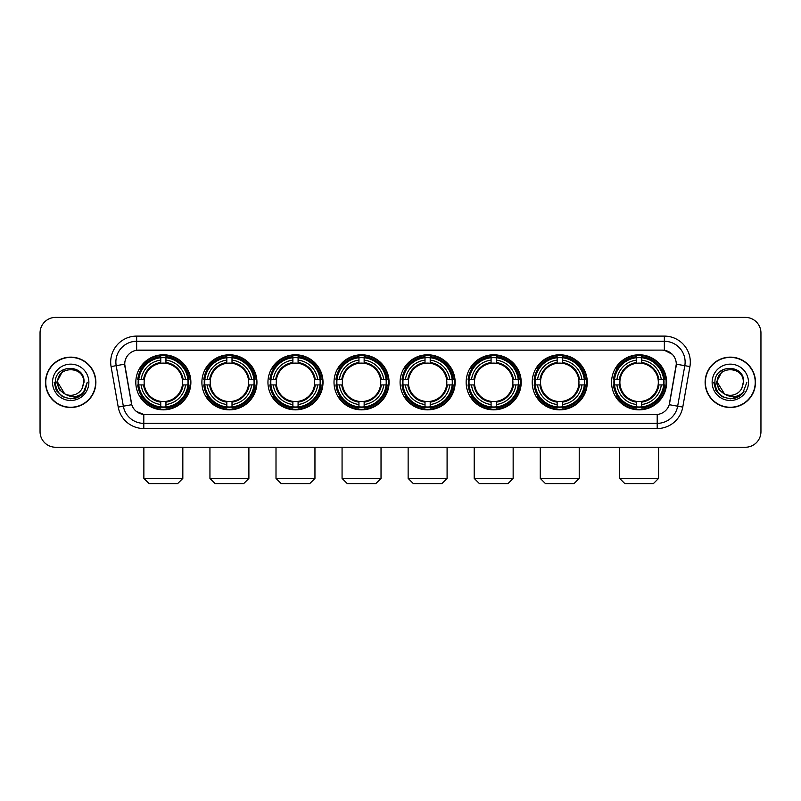 <?xml version="1.0" encoding="UTF-8"?>
<svg xmlns="http://www.w3.org/2000/svg" width="801" height="801" viewBox="0 0 801 801"><rect width="100%" height="100%" fill="white"/><g stroke="black" fill="none" stroke-linecap="round" stroke-linejoin="round"><path stroke-width="1.2" d="M400.089 382.317A27.524 27.524 0 0 0 427.614 409.852A27.524 27.524 0 0 0 455.138 382.317A27.524 27.524 0 0 0 427.614 354.793A27.524 27.524 0 0 0 400.089 382.317M201.892 382.317A27.524 27.524 0 0 0 229.416 409.852A27.524 27.524 0 0 0 256.941 382.317A27.524 27.524 0 0 0 229.416 354.793A27.524 27.524 0 0 0 201.892 382.317M267.955 382.317A27.524 27.524 0 0 0 295.479 409.852A27.524 27.524 0 0 0 323.013 382.317A27.524 27.524 0 0 0 295.479 354.793A27.524 27.524 0 0 0 267.955 382.317M334.017 382.317A27.524 27.524 0 0 0 361.551 409.852A27.524 27.524 0 0 0 389.076 382.317A27.524 27.524 0 0 0 361.551 354.793A27.524 27.524 0 0 0 334.017 382.317M466.152 382.317A27.524 27.524 0 0 0 493.676 409.852A27.524 27.524 0 0 0 521.201 382.317A27.524 27.524 0 0 0 493.676 354.793A27.524 27.524 0 0 0 466.152 382.317M532.214 382.317A27.524 27.524 0 0 0 559.739 409.852A27.524 27.524 0 0 0 587.273 382.317A27.524 27.524 0 0 0 559.739 354.793A27.524 27.524 0 0 0 532.214 382.317M611.574 382.317A27.524 27.524 0 0 0 639.108 409.852A27.524 27.524 0 0 0 666.632 382.317A27.524 27.524 0 0 0 639.108 354.793A27.524 27.524 0 0 0 611.574 382.317M135.82 382.317A27.524 27.524 0 0 0 163.354 409.852A27.524 27.524 0 0 0 190.878 382.317A27.524 27.524 0 0 0 163.354 354.793A27.524 27.524 0 0 0 135.82 382.317M118.228 407.088L111.079 366.578A25.972 25.972 0 0 1 136.651 336.1L664.349 336.1A25.972 25.972 0 0 1 689.921 366.578L682.772 407.088A25.972 25.972 0 0 1 657.2 428.545L143.8 428.545A25.972 25.972 0 0 1 118.228 407.088L123.334 406.187L116.195 365.677A20.776 20.776 0 0 1 136.651 341.286L664.349 341.286A20.776 20.776 0 0 1 684.805 365.677L677.666 406.187A20.776 20.776 0 0 1 657.2 423.349L143.8 423.349A20.776 20.776 0 0 1 123.334 406.187L131.764 404.695L124.706 364.175A14.028 14.028 0 0 0 124.926 366.578L131.334 402.933A14.028 14.028 0 0 0 145.141 414.528L655.859 414.528A14.028 14.028 0 0 0 669.666 402.933L676.074 366.578A14.028 14.028 0 0 0 662.267 350.117L138.733 350.117A14.028 14.028 0 0 0 124.706 364.145L124.866 362.062M138.293 384.921A25.191 25.191 0 0 1 138.293 379.724M614.047 384.921A25.191 25.191 0 0 1 614.047 379.724M534.688 384.921A25.191 25.191 0 0 1 534.688 379.724M468.625 384.921A25.191 25.191 0 0 1 468.625 379.724M336.49 384.921A25.191 25.191 0 0 1 336.49 379.724M270.428 384.921A25.191 25.191 0 0 1 270.428 379.724M204.365 384.921A25.191 25.191 0 0 1 204.365 379.724M402.553 384.921A25.191 25.191 0 0 1 402.553 379.724M45.507 382.317A25.191 25.191 0 0 0 70.698 407.509A25.191 25.191 0 0 0 95.88 382.317A25.191 25.191 0 0 0 70.698 357.136A25.191 25.191 0 0 0 45.507 382.317M705.12 382.317A25.191 25.191 0 0 0 730.302 407.509A25.191 25.191 0 0 0 755.493 382.317A25.191 25.191 0 0 0 730.302 357.136A25.191 25.191 0 0 0 705.12 382.317M136.651 336.1L136.651 350.277L662.267 350.117L664.349 350.277L672.179 354.222M655.859 414.528L145.141 414.528M143.8 428.545L143.8 414.457L136.31 411.394M689.921 366.578L676.294 364.175L669.236 404.695L682.772 407.088M760.95 332.976A15.579 15.579 0 0 0 745.371 317.396L55.629 317.396A15.579 15.579 0 0 0 40.05 332.976L40.05 431.659A15.579 15.579 0 0 0 55.629 447.248L745.371 447.248A15.579 15.579 0 0 0 760.95 431.659L760.95 332.976L760.95 431.659M40.05 332.976L40.05 431.659M745.371 317.396L55.629 317.396M55.629 447.248L745.371 447.248M95.619 382.317A24.931 24.931 0 0 0 70.698 357.396A24.931 24.931 0 0 0 45.767 382.317A24.931 24.931 0 0 0 70.698 407.248A24.931 24.931 0 0 0 95.619 382.317M79.629 396.255L70.698 398.878L62.418 396.655L56.36 390.598L54.138 382.317L56.36 390.598L62.418 396.655L70.698 398.878L78.969 396.655L85.026 390.598L87.249 382.317L83.154 393.221L80.841 395.404M65.822 394.583L59.384 389.847L56.711 382.317L63.499 369.521M64.691 393.832L57.712 382.317C56.911 365.566 84.475 365.566 83.674 382.317L82.253 388.235L83.995 382.317C85.276 363.574 54.738 364.034 55.309 382.317C56.34 393.371 62.428 398.798 73.572 398.628C78.108 397.747 81.702 395.434 84.355 391.669C78.368 397.426 71.87 398.177 64.861 393.922A12.986 12.986 0 0 0 82.253 388.235L83.674 382.317C84.475 365.566 56.911 365.566 57.712 382.317C56.911 365.566 84.475 365.566 83.674 382.317C84.475 365.566 56.911 365.566 57.712 382.317L64.691 393.832L57.712 382.317C57.942 387.554 60.325 391.419 64.861 393.922M52.516 382.317A18.183 18.183 0 0 0 70.698 400.5A18.183 18.183 0 0 0 88.871 382.317A18.183 18.183 0 0 0 70.698 364.145A18.183 18.183 0 0 0 52.516 382.317M84.355 391.669L79.71 396.205M79.599 396.275L73.642 398.608M87.249 382.317L85.026 390.598L78.969 396.655L70.698 398.878L62.418 396.655L56.36 390.598L54.138 382.317L56.36 390.598L62.418 396.655L70.698 398.878L78.969 396.655L85.026 390.598L87.249 382.317M755.233 382.317A24.931 24.931 0 0 0 730.302 357.396A24.931 24.931 0 0 0 705.381 382.317A24.931 24.931 0 0 0 730.302 407.248A24.931 24.931 0 0 0 755.233 382.317M746.862 382.317L742.767 393.221L740.454 395.404M725.436 394.583L718.998 389.847L716.324 382.317L723.113 369.521M743.288 382.317L741.866 388.235L743.608 382.317C744.89 363.574 714.352 364.034 714.923 382.317C715.954 393.371 722.041 398.798 733.185 398.628C737.721 397.747 741.315 395.434 743.969 391.669C737.981 397.426 731.483 398.177 724.474 393.922L717.326 382.317C716.525 365.566 744.089 365.566 743.288 382.317L741.866 388.235A12.986 12.986 0 0 1 724.474 393.922L717.326 382.317C716.525 365.566 744.089 365.566 743.288 382.317C744.089 365.566 716.525 365.566 717.326 382.317C716.525 365.566 744.089 365.566 743.288 382.317M724.474 393.922L717.326 382.317C717.556 387.554 719.939 391.419 724.474 393.922M712.129 382.317A18.183 18.183 0 0 0 730.302 400.5A18.183 18.183 0 0 0 748.484 382.317A18.183 18.183 0 0 0 730.302 364.145A18.183 18.183 0 0 0 712.129 382.317M743.969 391.669L739.333 396.205M739.223 396.275L733.265 398.608L739.243 396.255L733.255 398.608L739.243 396.255L730.302 398.878L722.031 396.655L715.974 390.598L713.751 382.317M177.632 483.604L149.066 483.604L143.87 478.407L182.828 478.407L177.632 483.604M165.947 406.908L165.947 407.949A25.762 25.762 0 0 0 188.986 384.921L187.935 384.921A24.721 24.721 0 0 1 165.947 406.908L165.947 404.505A22.338 22.338 0 0 0 185.532 384.921L182.388 384.921A19.214 19.214 0 0 0 165.947 363.284L165.947 357.737A24.721 24.721 0 0 1 187.935 379.724L188.986 379.724A25.762 25.762 0 0 0 165.947 356.695L165.947 357.737M138.763 384.921L137.722 384.921A25.762 25.762 0 0 0 160.751 407.949L160.751 406.908A24.721 24.721 0 0 1 138.763 384.921L141.166 384.921A22.338 22.338 0 0 0 160.751 404.505L160.751 401.361A19.214 19.214 0 0 0 182.388 384.921L183.159 384.921A19.975 19.975 0 0 1 165.947 402.132L165.947 404.505M160.751 357.737L160.751 356.695A25.762 25.762 0 0 0 137.722 379.724L138.763 379.724A24.721 24.721 0 0 1 160.751 357.737L160.751 360.14A22.338 22.338 0 0 0 141.166 379.724L144.31 379.724A19.214 19.214 0 0 0 160.751 401.361L160.751 402.132A19.975 19.975 0 0 1 143.539 384.921L141.166 384.921M138.813 384.921A24.671 24.671 0 0 1 138.813 379.724M165.947 357.787A24.671 24.671 0 0 0 160.751 357.787M187.885 379.724A24.671 24.671 0 0 1 187.885 384.921M187.935 379.724L185.532 379.724A22.338 22.338 0 0 0 165.947 360.14M185.532 384.921L187.935 384.921M160.751 404.505L160.751 406.908M182.388 379.724L185.532 379.724M165.947 401.391L165.947 402.132M160.751 401.361A19.214 19.214 0 0 1 144.31 384.921L143.539 384.921M165.947 406.858A24.671 24.671 0 0 1 160.751 406.858M141.166 379.724L138.763 379.724M160.751 363.243L160.751 360.14M165.947 363.284A19.214 19.214 0 0 0 144.31 379.724L143.539 379.724A19.975 19.975 0 0 1 160.751 362.513M165.947 363.253L165.947 362.513A19.975 19.975 0 0 1 183.159 379.724M141.737 368.3L140.265 368.3A27.004 27.004 0 0 1 190.358 382.317A27.004 27.004 0 0 1 140.265 396.345L141.737 396.345M243.694 483.604L215.129 483.604L209.942 478.407L248.891 478.407L243.694 483.604M232.01 406.908L232.01 407.949A25.762 25.762 0 0 0 255.048 384.921L253.997 384.921A24.721 24.721 0 0 1 232.01 406.908L232.01 404.505A22.338 22.338 0 0 0 251.594 384.921L248.46 384.921A19.214 19.214 0 0 0 232.01 363.284L232.01 357.737A24.721 24.721 0 0 1 253.997 379.724L255.048 379.724A25.762 25.762 0 0 0 232.01 356.695L232.01 357.737M204.826 384.921L203.784 384.921A25.762 25.762 0 0 0 226.823 407.949L226.823 406.908A24.721 24.721 0 0 1 204.826 384.921L207.239 384.921A22.338 22.338 0 0 0 226.823 404.505L226.823 401.361A19.214 19.214 0 0 0 248.46 384.921L249.221 384.921A19.975 19.975 0 0 1 232.01 402.132L232.01 404.505M226.823 357.737L226.823 356.695A25.762 25.762 0 0 0 203.784 379.724L204.826 379.724A24.721 24.721 0 0 1 226.823 357.737L226.823 360.14A22.338 22.338 0 0 0 207.239 379.724L210.373 379.724A19.214 19.214 0 0 0 226.823 401.361L226.823 402.132A19.975 19.975 0 0 1 209.612 384.921L207.239 384.921M204.886 384.921A24.671 24.671 0 0 1 204.886 379.724M232.01 357.787A24.671 24.671 0 0 0 226.823 357.787M253.947 379.724A24.671 24.671 0 0 1 253.947 384.921M253.997 379.724L251.594 379.724A22.338 22.338 0 0 0 232.01 360.14M251.594 384.921L253.997 384.921M226.823 404.505L226.823 406.908M248.46 379.724L251.594 379.724M232.01 401.391L232.01 402.132M226.823 401.361A19.214 19.214 0 0 1 210.373 384.921L209.612 384.921M232.01 406.858A24.671 24.671 0 0 1 226.823 406.858M207.239 379.724L204.826 379.724M226.823 363.243L226.823 360.14M232.01 363.284A19.214 19.214 0 0 0 210.373 379.724L209.612 379.724A19.975 19.975 0 0 1 226.823 362.513M232.01 363.253L232.01 362.513A19.975 19.975 0 0 1 249.221 379.724M207.809 368.3L206.338 368.3A27.004 27.004 0 0 1 256.42 382.317A27.004 27.004 0 0 1 206.338 396.345L207.809 396.345M309.767 483.604L281.201 483.604L276.005 478.407L314.953 478.407L309.767 483.604M298.082 406.908L298.082 407.949A25.762 25.762 0 0 0 321.111 384.921L320.07 384.921A24.721 24.721 0 0 1 298.082 406.908L298.082 404.505A22.338 22.338 0 0 0 317.667 384.921L314.523 384.921A19.214 19.214 0 0 0 298.082 363.284L298.082 357.737A24.721 24.721 0 0 1 320.07 379.724L321.111 379.724A25.762 25.762 0 0 0 298.082 356.695L298.082 357.737M270.898 384.921L269.847 384.921A25.762 25.762 0 0 0 292.886 407.949L292.886 406.908A24.721 24.721 0 0 1 270.898 384.921L273.301 384.921A22.338 22.338 0 0 0 292.886 404.505L292.886 401.361A19.214 19.214 0 0 0 314.523 384.921L315.294 384.921A19.975 19.975 0 0 1 298.082 402.132L298.082 404.505M292.886 357.737L292.886 356.695A25.762 25.762 0 0 0 269.847 379.724L270.898 379.724A24.721 24.721 0 0 1 292.886 357.737L292.886 360.14A22.338 22.338 0 0 0 273.301 379.724L276.445 379.724A19.214 19.214 0 0 0 292.886 401.361L292.886 402.132A19.975 19.975 0 0 1 275.674 384.921L273.301 384.921M270.948 384.921A24.671 24.671 0 0 1 270.948 379.724M298.082 357.787A24.671 24.671 0 0 0 292.886 357.787M320.02 379.724A24.671 24.671 0 0 1 320.02 384.921M320.07 379.724L317.667 379.724A22.338 22.338 0 0 0 298.082 360.14M317.667 384.921L320.07 384.921M292.886 404.505L292.886 406.908M314.523 379.724L317.667 379.724M298.082 401.391L298.082 402.132M292.886 401.361A19.214 19.214 0 0 1 276.445 384.921L275.674 384.921M298.082 406.858A24.671 24.671 0 0 1 292.886 406.858M273.301 379.724L270.898 379.724M292.886 363.243L292.886 360.14M298.082 363.284A19.214 19.214 0 0 0 276.445 379.724L275.674 379.724A19.975 19.975 0 0 1 292.886 362.513M298.082 363.253L298.082 362.513A19.975 19.975 0 0 1 315.294 379.724M273.872 368.3L272.4 368.3A27.004 27.004 0 0 1 322.493 382.317A27.004 27.004 0 0 1 272.4 396.345L273.872 396.345M375.829 483.604L347.264 483.604L342.067 478.407L381.026 478.407L375.829 483.604M364.145 406.908L364.145 407.949A25.762 25.762 0 0 0 387.173 384.921L386.132 384.921A24.721 24.721 0 0 1 364.145 406.908L364.145 404.505A22.338 22.338 0 0 0 383.729 384.921L380.585 384.921A19.214 19.214 0 0 0 364.145 363.284L364.145 357.737A24.721 24.721 0 0 1 386.132 379.724L387.173 379.724A25.762 25.762 0 0 0 364.145 356.695L364.145 357.737M336.961 384.921L335.919 384.921A25.762 25.762 0 0 0 358.948 407.949L358.948 406.908A24.721 24.721 0 0 1 336.961 384.921L339.364 384.921A22.338 22.338 0 0 0 358.948 404.505L358.948 401.361A19.214 19.214 0 0 0 380.585 384.921L381.356 384.921A19.975 19.975 0 0 1 364.145 402.132L364.145 404.505M358.948 357.737L358.948 356.695A25.762 25.762 0 0 0 335.919 379.724L336.961 379.724A24.721 24.721 0 0 1 358.948 357.737L358.948 360.14A22.338 22.338 0 0 0 339.364 379.724L342.508 379.724A19.214 19.214 0 0 0 358.948 401.361L358.948 402.132A19.975 19.975 0 0 1 341.737 384.921L339.364 384.921M337.011 384.921A24.671 24.671 0 0 1 337.011 379.724M364.145 357.787A24.671 24.671 0 0 0 358.948 357.787M386.082 379.724A24.671 24.671 0 0 1 386.082 384.921M386.132 379.724L383.729 379.724A22.338 22.338 0 0 0 364.145 360.14M383.729 384.921L386.132 384.921M358.948 404.505L358.948 406.908M380.585 379.724L383.729 379.724M364.145 401.391L364.145 402.132M358.948 401.361A19.214 19.214 0 0 1 342.508 384.921L341.737 384.921M364.145 406.858A24.671 24.671 0 0 1 358.948 406.858M339.364 379.724L336.961 379.724M358.948 363.243L358.948 360.14M364.145 363.284A19.214 19.214 0 0 0 342.508 379.724L341.737 379.724A19.975 19.975 0 0 1 358.948 362.513M364.145 363.253L364.145 362.513A19.975 19.975 0 0 1 381.356 379.724M339.934 368.3L338.463 368.3A27.004 27.004 0 0 1 388.555 382.317A27.004 27.004 0 0 1 338.463 396.345L339.934 396.345M441.892 483.604L413.326 483.604L408.14 478.407L447.088 478.407L441.892 483.604M430.207 406.908L430.207 407.949A25.762 25.762 0 0 0 453.246 384.921L452.195 384.921A24.721 24.721 0 0 1 430.207 406.908L430.207 404.505A22.338 22.338 0 0 0 449.792 384.921L446.648 384.921A19.214 19.214 0 0 0 430.207 363.284L430.207 357.737A24.721 24.721 0 0 1 452.195 379.724L453.246 379.724A25.762 25.762 0 0 0 430.207 356.695L430.207 357.737M403.023 384.921L401.982 384.921A25.762 25.762 0 0 0 425.011 407.949L425.011 406.908A24.721 24.721 0 0 1 403.023 384.921L405.426 384.921A22.338 22.338 0 0 0 425.011 404.505L425.011 401.361A19.214 19.214 0 0 0 446.648 384.921L447.419 384.921A19.975 19.975 0 0 1 430.207 402.132L430.207 404.505M425.011 357.737L425.011 356.695A25.762 25.762 0 0 0 401.982 379.724L403.023 379.724A24.721 24.721 0 0 1 425.011 357.737L425.011 360.14A22.338 22.338 0 0 0 405.426 379.724L408.57 379.724A19.214 19.214 0 0 0 425.011 401.361L425.011 402.132A19.975 19.975 0 0 1 407.799 384.921L405.426 384.921M403.073 384.921A24.671 24.671 0 0 1 403.073 379.724M430.207 357.787A24.671 24.671 0 0 0 425.011 357.787M452.144 379.724A24.671 24.671 0 0 1 452.144 384.921M452.195 379.724L449.792 379.724A22.338 22.338 0 0 0 430.207 360.14M449.792 384.921L452.195 384.921M425.011 404.505L425.011 406.908M446.648 379.724L449.792 379.724M430.207 401.391L430.207 402.132M425.011 401.361A19.214 19.214 0 0 1 408.57 384.921L407.799 384.921M430.207 406.858A24.671 24.671 0 0 1 425.011 406.858M405.426 379.724L403.023 379.724M425.011 363.243L425.011 360.14M430.207 363.284A19.214 19.214 0 0 0 408.57 379.724L407.799 379.724A19.975 19.975 0 0 1 425.011 362.513M430.207 363.253L430.207 362.513A19.975 19.975 0 0 1 447.419 379.724M405.997 368.3L404.525 368.3A27.004 27.004 0 0 1 454.618 382.317A27.004 27.004 0 0 1 404.525 396.345L405.997 396.345M507.964 483.604L479.399 483.604L474.202 478.407L513.151 478.407L507.964 483.604M496.27 406.908L496.27 407.949A25.762 25.762 0 0 0 519.308 384.921L518.267 384.921A24.721 24.721 0 0 1 496.27 406.908L496.27 404.505A22.338 22.338 0 0 0 515.854 384.921L512.72 384.921A19.214 19.214 0 0 0 496.27 363.284L496.27 357.737A24.721 24.721 0 0 1 518.267 379.724L519.308 379.724A25.762 25.762 0 0 0 496.27 356.695L496.27 357.737M469.096 384.921L468.044 384.921A25.762 25.762 0 0 0 491.083 407.949L491.083 406.908A24.721 24.721 0 0 1 469.096 384.921L471.499 384.921A22.338 22.338 0 0 0 491.083 404.505L491.083 401.361A19.214 19.214 0 0 0 512.72 384.921L513.481 384.921A19.975 19.975 0 0 1 496.27 402.132L496.27 404.505M491.083 357.737L491.083 356.695A25.762 25.762 0 0 0 468.044 379.724L469.096 379.724A24.721 24.721 0 0 1 491.083 357.737L491.083 360.14A22.338 22.338 0 0 0 471.499 379.724L474.633 379.724A19.214 19.214 0 0 0 491.083 401.361L491.083 402.132A19.975 19.975 0 0 1 473.872 384.921L471.499 384.921M469.146 384.921A24.671 24.671 0 0 1 469.146 379.724M496.27 357.787A24.671 24.671 0 0 0 491.083 357.787M518.207 379.724A24.671 24.671 0 0 1 518.207 384.921M518.267 379.724L515.854 379.724A22.338 22.338 0 0 0 496.27 360.14M515.854 384.921L518.267 384.921M491.083 404.505L491.083 406.908M512.72 379.724L515.854 379.724M496.27 401.391L496.27 402.132M491.083 401.361A19.214 19.214 0 0 1 474.633 384.921L473.872 384.921M496.27 406.858A24.671 24.671 0 0 1 491.083 406.858M471.499 379.724L469.096 379.724M491.083 363.243L491.083 360.14M496.27 363.284A19.214 19.214 0 0 0 474.633 379.724L473.872 379.724A19.975 19.975 0 0 1 491.083 362.513M496.27 363.253L496.27 362.513A19.975 19.975 0 0 1 513.481 379.724M472.069 368.3L470.598 368.3A27.004 27.004 0 0 1 520.68 382.317A27.004 27.004 0 0 1 470.598 396.345L472.069 396.345M574.027 483.604L545.461 483.604L540.264 478.407L579.223 478.407L574.027 483.604M562.342 406.908L562.342 407.949A25.762 25.762 0 0 0 585.371 384.921L584.33 384.921A24.721 24.721 0 0 1 562.342 406.908L562.342 404.505A22.338 22.338 0 0 0 581.927 384.921L578.783 384.921A19.214 19.214 0 0 0 562.342 363.284L562.342 357.737A24.721 24.721 0 0 1 584.33 379.724L585.371 379.724A25.762 25.762 0 0 0 562.342 356.695L562.342 357.737M535.158 384.921L534.117 384.921A25.762 25.762 0 0 0 557.146 407.949L557.146 406.908A24.721 24.721 0 0 1 535.158 384.921L537.561 384.921A22.338 22.338 0 0 0 557.146 404.505L557.146 401.361A19.214 19.214 0 0 0 578.783 384.921L579.554 384.921A19.975 19.975 0 0 1 562.342 402.132L562.342 404.505M557.146 357.737L557.146 356.695A25.762 25.762 0 0 0 534.117 379.724L535.158 379.724A24.721 24.721 0 0 1 557.146 357.737L557.146 360.14A22.338 22.338 0 0 0 537.561 379.724L540.705 379.724A19.214 19.214 0 0 0 557.146 401.361L557.146 402.132A19.975 19.975 0 0 1 539.934 384.921L537.561 384.921M535.208 384.921A24.671 24.671 0 0 1 535.208 379.724M562.342 357.787A24.671 24.671 0 0 0 557.146 357.787M584.279 379.724A24.671 24.671 0 0 1 584.279 384.921M584.33 379.724L581.927 379.724A22.338 22.338 0 0 0 562.342 360.14M581.927 384.921L584.33 384.921M557.146 404.505L557.146 406.908M578.783 379.724L581.927 379.724M562.342 401.391L562.342 402.132M557.146 401.361A19.214 19.214 0 0 1 540.705 384.921L539.934 384.921M562.342 406.858A24.671 24.671 0 0 1 557.146 406.858M537.561 379.724L535.158 379.724M557.146 363.243L557.146 360.14M562.342 363.284A19.214 19.214 0 0 0 540.705 379.724L539.934 379.724A19.975 19.975 0 0 1 557.146 362.513M562.342 363.253L562.342 362.513A19.975 19.975 0 0 1 579.554 379.724M538.132 368.3L536.66 368.3A27.004 27.004 0 0 1 586.753 382.317A27.004 27.004 0 0 1 536.66 396.345L538.132 396.345M653.386 483.604L624.82 483.604L619.624 478.407L658.582 478.407L653.386 483.604M641.701 406.908L641.701 407.949A25.762 25.762 0 0 0 664.73 384.921L663.689 384.921A24.721 24.721 0 0 1 641.701 406.908L641.701 404.505A22.338 22.338 0 0 0 661.286 384.921L658.142 384.921A19.214 19.214 0 0 0 641.701 363.284L641.701 357.737A24.721 24.721 0 0 1 663.689 379.724L664.73 379.724A25.762 25.762 0 0 0 641.701 356.695L641.701 357.737M614.517 384.921L613.476 384.921A25.762 25.762 0 0 0 636.505 407.949L636.505 406.908A24.721 24.721 0 0 1 614.517 384.921L616.92 384.921A22.338 22.338 0 0 0 636.505 404.505L636.505 401.361A19.214 19.214 0 0 0 658.142 384.921L658.913 384.921A19.975 19.975 0 0 1 641.701 402.132L641.701 404.505M636.505 357.737L636.505 356.695A25.762 25.762 0 0 0 613.476 379.724L614.517 379.724A24.721 24.721 0 0 1 636.505 357.737L636.505 360.14A22.338 22.338 0 0 0 616.92 379.724L620.064 379.724A19.214 19.214 0 0 0 636.505 401.361L636.505 402.132A19.975 19.975 0 0 1 619.293 384.921L616.92 384.921M614.567 384.921A24.671 24.671 0 0 1 614.567 379.724M641.701 357.787A24.671 24.671 0 0 0 636.505 357.787M663.639 379.724A24.671 24.671 0 0 1 663.639 384.921M663.689 379.724L661.286 379.724A22.338 22.338 0 0 0 641.701 360.14M661.286 384.921L663.689 384.921M636.505 404.505L636.505 406.908M658.142 379.724L661.286 379.724M641.701 401.391L641.701 402.132M636.505 401.361A19.214 19.214 0 0 1 620.064 384.921L619.293 384.921M641.701 406.858A24.671 24.671 0 0 1 636.505 406.858M616.92 379.724L614.517 379.724M636.505 363.243L636.505 360.14M641.701 363.284A19.214 19.214 0 0 0 620.064 379.724L619.293 379.724A19.975 19.975 0 0 1 636.505 362.513M641.701 363.253L641.701 362.513A19.975 19.975 0 0 1 658.913 379.724M617.491 368.3L616.019 368.3A27.004 27.004 0 0 1 666.112 382.317A27.004 27.004 0 0 1 616.019 396.345L617.491 396.345M664.349 336.1L664.349 350.277M111.079 366.578L116.195 365.677A20.776 20.776 0 0 1 115.875 362.062M116.195 365.677L124.706 364.175M657.2 414.457L657.2 428.545M165.947 401.361A19.214 19.214 0 0 0 182.388 384.921M160.751 407.088A24.901 24.901 0 0 0 165.947 407.088M188.115 384.921A24.901 24.901 0 0 0 188.115 379.724M165.947 357.556A24.901 24.901 0 0 0 160.751 357.556M232.01 401.361A19.214 19.214 0 0 0 248.46 384.921M226.823 407.088A24.901 24.901 0 0 0 232.01 407.088M254.187 384.921A24.901 24.901 0 0 0 254.187 379.724M232.01 357.556A24.901 24.901 0 0 0 226.823 357.556M298.082 401.361A19.214 19.214 0 0 0 314.523 384.921M292.886 407.088A24.901 24.901 0 0 0 298.082 407.088M320.25 384.921A24.901 24.901 0 0 0 320.25 379.724M298.082 357.556A24.901 24.901 0 0 0 292.886 357.556M364.145 401.361A19.214 19.214 0 0 0 380.585 384.921M358.948 407.088A24.901 24.901 0 0 0 364.145 407.088M386.312 384.921A24.901 24.901 0 0 0 386.312 379.724M364.145 357.556A24.901 24.901 0 0 0 358.948 357.556M430.207 401.361A19.214 19.214 0 0 0 446.648 384.921M425.011 407.088A24.901 24.901 0 0 0 430.207 407.088M452.375 384.921A24.901 24.901 0 0 0 452.375 379.724M430.207 357.556A24.901 24.901 0 0 0 425.011 357.556M496.27 401.361A19.214 19.214 0 0 0 512.72 384.921M491.083 407.088A24.901 24.901 0 0 0 496.27 407.088M518.447 384.921A24.901 24.901 0 0 0 518.447 379.724M496.27 357.556A24.901 24.901 0 0 0 491.083 357.556M562.342 401.361A19.214 19.214 0 0 0 578.783 384.921M557.146 407.088A24.901 24.901 0 0 0 562.342 407.088M584.51 384.921A24.901 24.901 0 0 0 584.51 379.724M562.342 357.556A24.901 24.901 0 0 0 557.146 357.556M641.701 401.361A19.214 19.214 0 0 0 658.142 384.921M636.505 407.088A24.901 24.901 0 0 0 641.701 407.088M663.869 384.921A24.901 24.901 0 0 0 663.869 379.724M641.701 357.556A24.901 24.901 0 0 0 636.505 357.556M182.828 447.248L182.828 478.407M143.87 447.248L143.87 478.407M248.891 447.248L248.891 478.407M209.942 447.248L209.942 478.407M314.953 447.248L314.953 478.407M276.005 447.248L276.005 478.407M381.026 447.248L381.026 478.407M342.067 447.248L342.067 478.407M447.088 447.248L447.088 478.407M408.14 447.248L408.14 478.407M513.151 447.248L513.151 478.407M474.202 447.248L474.202 478.407M579.223 447.248L579.223 478.407M540.264 447.248L540.264 478.407M658.582 447.248L658.582 478.407M619.624 447.248L619.624 478.407"/></g></svg>
